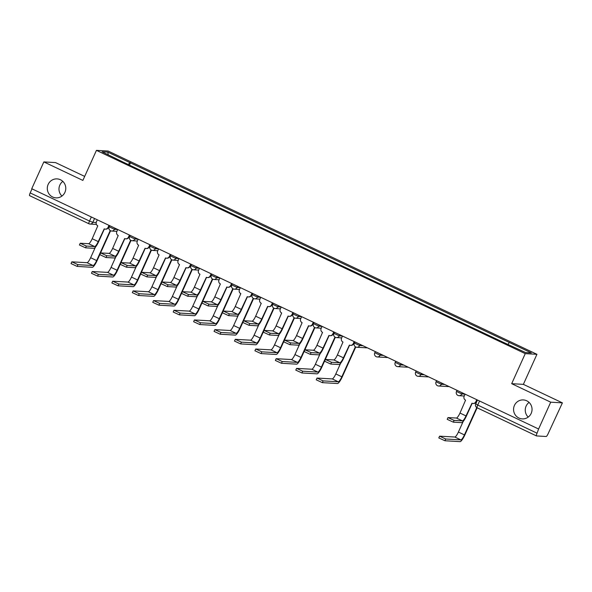<?xml version="1.0" encoding="UTF-8"?>
<svg xmlns="http://www.w3.org/2000/svg" width="592" height="592" viewBox="0 0 592 592"><rect width="100%" height="100%" fill="white"/><g stroke="black" fill="none" stroke-linecap="round" stroke-linejoin="round"><path stroke-width="0.89" d="M61.953 196.056A9.494 9.243 93.3 0 1 62.811 181.381M64.92 192.356A9.494 9.243 93.3 0 1 55.988 197.861A9.494 9.243 93.3 0 1 48.159 184.408A9.494 9.243 93.3 0 1 57.091 178.895A9.494 9.243 93.3 0 1 64.92 192.356M528.219 417.079A9.494 9.243 93.3 0 1 529.078 402.405M531.187 413.379A9.494 9.243 93.3 0 1 522.255 418.884A9.494 9.243 93.3 0 1 514.426 405.431A9.494 9.243 93.3 0 1 523.358 399.926A9.494 9.243 93.3 0 1 531.187 413.379M84.678 176.409L55.53 162.593L43.845 161.912L31.739 188.73L538.602 429L550.708 402.183L562.4 402.863L523.372 384.363L536.937 354.312L108.129 151.041L96.444 150.361L525.252 353.631L511.68 383.683L550.708 402.183M562.4 402.863L548.066 433.832A2.967 0.636 115.4 0 1 546.164 436.489L536.522 435.934A2.967 0.636 115.4 0 1 536.47 435.919L477.137 407.792A2.967 0.636 -64.6 0 1 477.729 405.069L537.055 433.196A2.967 0.636 115.4 0 0 536.47 435.919M43.845 161.912L82.873 180.412L96.444 150.361M88.889 223.739L29.652 195.656A2.967 0.636 -64.6 0 1 29.6 195.649A2.967 0.636 -64.6 0 1 30.192 192.925L89.518 221.053L92.818 222.333L96.185 222.525M32.02 188.863L30.192 192.925M537.055 433.196L538.602 429M508.062 344.241L509.335 342.465L531.335 352.891L525.615 352.566L502.808 342.087L123.247 162.164L102.046 151.774L107.766 152.107L129.774 162.541L128.323 164.569M509.335 342.465L129.774 162.541M536.937 354.312L525.252 353.631M523.372 384.363L511.68 383.683M129.441 165.094L130.573 162.585M108.247 154.719L107.766 152.107M472.164 403.285L466.452 415.939A7.496 1.606 -64.6 0 1 461.656 422.644L453.324 422.163L447.204 419.328L447.996 417.575L454.116 420.409L462.448 420.89A5.565 1.191 115.4 0 0 466.008 415.917L471.987 403.204A2.967 2.886 -86.7 0 0 475.82 401.753L476.264 401.776A2.967 2.886 93.3 0 1 473.474 403.5L473.03 403.47M462.448 420.89L456.425 418.041L447.996 417.575M477.13 399.859L476.264 401.776M456.573 391.49L461.812 393.969L465.097 394.161L464.165 396.226A2.967 2.886 -86.7 0 0 465.571 400.162L459.984 413.061A5.565 1.191 115.4 0 1 456.425 418.041M476.76 399.681L475.82 401.753M477.13 407.784L464.868 434.935A7.496 1.606 -64.6 0 1 460.08 441.639L444.932 440.759L438.805 437.925L439.597 436.171L445.724 439.005L460.872 439.886A5.565 1.191 115.4 0 0 464.431 434.905L476.767 407.585M463.151 421.526L458.4 432.049A5.565 1.191 115.4 0 1 454.841 437.029L439.597 436.171M349.576 345.173L343.863 357.827A7.496 1.606 -64.6 0 1 339.068 364.531L330.736 364.05L324.608 361.216L325.4 359.462L331.527 362.297L339.86 362.785A5.565 1.191 115.4 0 0 343.419 357.805L349.391 345.092A2.967 2.886 -86.7 0 0 353.232 343.641L353.676 343.663A2.967 2.886 93.3 0 1 350.878 345.388L350.442 345.358M339.86 362.785L333.836 359.929L325.4 359.462M354.541 341.747L353.676 343.663M333.984 333.377L339.223 335.856L342.509 336.049L341.577 338.113A2.967 2.886 -86.7 0 0 342.975 342.05L337.396 354.948A5.565 1.191 115.4 0 1 333.836 359.929M354.164 341.569L353.232 343.641M355.755 346.979L342.28 376.823A7.496 1.606 -64.6 0 1 337.484 383.527L322.337 382.647L316.217 379.812L317.009 378.059L323.128 380.893L338.276 381.773A5.565 1.191 115.4 0 0 341.836 376.793L355.392 346.771M340.563 363.414L335.812 373.937A5.565 1.191 115.4 0 1 332.253 378.917L317.009 378.059M329.145 335.486L323.432 348.14A7.496 1.606 -64.6 0 1 318.637 354.845L310.304 354.364L304.177 351.53L304.969 349.783L311.096 352.61L319.428 353.098A5.565 1.191 115.4 0 0 322.988 348.118L328.96 335.405A2.967 2.886 -86.7 0 0 332.8 333.955L333.244 333.984A2.967 2.886 93.3 0 1 330.447 335.701L330.01 335.679M319.428 353.098L313.405 350.242L304.969 349.783M334.11 332.06L333.244 333.984M322.078 326.355L321.145 328.427A2.967 2.886 -86.7 0 0 322.544 332.364L316.964 345.262A5.565 1.191 115.4 0 1 313.405 350.242M333.733 331.883L332.8 333.955M335.324 337.292L321.848 367.136A7.496 1.606 -64.6 0 1 317.053 373.841L301.905 372.96L295.785 370.126L296.577 368.379L302.697 371.206L317.845 372.087A5.565 1.191 115.4 0 0 321.404 367.107L334.961 337.092M320.131 353.727L315.381 364.25A5.565 1.191 115.4 0 1 311.821 369.23L296.577 368.379M308.713 325.8L303 338.454A7.496 1.606 -64.6 0 1 298.205 345.166L289.873 344.677L283.746 341.843L284.537 340.097L290.665 342.923L298.997 343.412A5.565 1.191 115.4 0 0 302.556 338.432L308.528 325.726A2.967 2.886 -86.7 0 0 312.369 324.268L312.813 324.298A2.967 2.886 93.3 0 1 310.016 326.014L309.572 325.992M298.997 343.412L292.966 340.555L284.537 340.097M313.679 322.374L312.813 324.298M301.646 316.676L300.706 318.748A2.967 2.886 -86.7 0 0 302.112 322.684L296.525 335.575A5.565 1.191 115.4 0 1 292.966 340.555M313.301 322.196L312.369 324.268M314.892 327.613L301.417 357.45A7.496 1.606 -64.6 0 1 296.622 364.154L281.474 363.273L275.354 360.439L276.146 358.693L282.266 361.52L297.413 362.4A5.565 1.191 115.4 0 0 300.973 357.427L314.53 327.406M299.7 344.048L294.949 354.571A5.565 1.191 115.4 0 1 291.39 359.544L276.146 358.693M288.282 316.113L282.562 328.775A7.496 1.606 -64.6 0 1 277.774 335.479L269.441 334.991L263.314 332.164L264.106 330.41L270.233 333.244L278.566 333.725A5.565 1.191 115.4 0 0 282.125 328.745L288.097 316.039A2.967 2.886 -86.7 0 0 291.937 314.581L292.381 314.611A2.967 2.886 93.3 0 1 289.584 316.328L289.14 316.306M278.566 333.725L272.535 330.869L264.106 330.41M293.247 312.694L292.381 314.611M272.69 304.318L277.929 306.804L281.207 306.996L280.275 309.061A2.967 2.886 -86.7 0 0 281.681 312.998L276.094 325.889A5.565 1.191 115.4 0 1 272.535 330.869M292.87 312.517L291.937 314.581M267.85 306.434L262.13 319.088A7.496 1.606 -64.6 0 1 257.342 325.792L249.01 325.311L242.883 322.477L243.675 320.723L249.802 323.558L258.127 324.039A5.565 1.191 115.4 0 0 261.686 319.058L267.665 306.353A2.967 2.886 -86.7 0 0 271.506 304.902L271.943 304.924A2.967 2.886 93.3 0 1 269.153 306.649L268.709 306.619M258.127 324.039L252.103 321.182L243.675 320.723M272.816 303.008L271.943 304.924M252.251 294.638L257.49 297.117L260.776 297.31L259.844 299.374A2.967 2.886 -86.7 0 0 261.25 303.311L255.663 316.202A5.565 1.191 115.4 0 1 252.103 321.182M272.438 302.83L271.506 304.902M247.419 296.747L241.699 309.401A7.496 1.606 -64.6 0 1 236.911 316.106L228.579 315.625L222.451 312.791L223.243 311.037L229.363 313.871L237.695 314.352A5.565 1.191 115.4 0 0 241.255 309.379L247.234 296.666A2.967 2.886 -86.7 0 0 251.075 295.216L251.511 295.238A2.967 2.886 93.3 0 1 248.721 296.962L248.277 296.932M237.695 314.352L231.672 311.496L223.243 311.037M252.377 293.321L251.511 295.238M240.352 287.616L239.412 289.688A2.967 2.886 -86.7 0 0 240.818 293.625L235.231 306.523A5.565 1.191 115.4 0 1 231.672 311.496M252.007 293.144L251.075 295.216M226.98 287.061L221.267 299.715A7.496 1.606 -64.6 0 1 216.472 306.419L208.14 305.938L202.02 303.104L202.812 301.35L208.932 304.184L217.264 304.673A5.565 1.191 115.4 0 0 220.823 299.693L226.803 286.979A2.967 2.886 -86.7 0 0 230.636 285.529L231.08 285.551A2.967 2.886 93.3 0 1 228.29 287.275L227.846 287.246M217.264 304.673L211.24 301.816L202.812 301.35M231.946 283.635L231.08 285.551M211.388 275.265L216.628 277.744L219.913 277.937L218.981 280.001A2.967 2.886 -86.7 0 0 220.387 283.938L214.8 296.836A5.565 1.191 115.4 0 1 211.24 301.816M231.576 283.457L230.636 285.529M206.549 277.374L200.836 290.028A7.496 1.606 -64.6 0 1 196.041 296.733L187.708 296.252L181.589 293.417L182.38 291.671L188.5 294.498L196.833 294.986A5.565 1.191 115.4 0 0 200.392 290.006L206.371 277.293A2.967 2.886 -86.7 0 0 210.204 275.842L210.648 275.872A2.967 2.886 93.3 0 1 207.859 277.589L207.415 277.567M196.833 294.986L190.809 292.13L182.38 291.671M211.514 273.948L210.648 275.872M199.489 268.25L198.549 270.315A2.967 2.886 -86.7 0 0 199.955 274.251L194.368 287.15A5.565 1.191 115.4 0 1 190.809 292.13M211.144 273.77L210.204 275.842M186.117 267.688L180.405 280.349A7.496 1.606 -64.6 0 1 175.609 287.053L167.277 286.565L161.157 283.731L161.949 281.984L168.069 284.811L176.401 285.3A5.565 1.191 115.4 0 0 179.961 280.319L185.94 267.614A2.967 2.886 -86.7 0 0 189.773 266.156L190.217 266.185A2.967 2.886 93.3 0 1 187.427 267.902L186.983 267.88M176.401 285.3L170.378 282.443L161.949 281.984M191.083 264.261L190.217 266.185M170.526 255.892L175.765 258.378L179.05 258.571L178.118 260.635A2.967 2.886 -86.7 0 0 179.524 264.572L173.937 277.463A5.565 1.191 115.4 0 1 170.378 282.443M190.713 264.084L189.773 266.156M165.686 258.001L159.973 270.662A7.496 1.606 -64.6 0 1 155.178 277.367L146.846 276.878L140.726 274.052L141.518 272.298L147.637 275.132L155.97 275.613A5.565 1.191 115.4 0 0 159.529 270.633L165.508 257.927A2.967 2.886 -86.7 0 0 169.342 256.469L169.786 256.499A2.967 2.886 93.3 0 1 166.996 258.216L166.552 258.193M155.97 275.613L149.946 272.757L141.518 272.298M170.651 254.582L169.786 256.499M158.619 248.877L157.687 250.949A2.967 2.886 -86.7 0 0 159.093 254.886L153.506 267.776A5.565 1.191 115.4 0 1 149.946 272.757M170.281 254.405L169.342 256.469M145.255 248.322L139.542 260.976A7.496 1.606 -64.6 0 1 134.747 267.68L126.414 267.199L120.294 264.365L121.086 262.611L127.206 265.445L135.538 265.926A5.565 1.191 115.4 0 0 139.098 260.946L145.077 248.24A2.967 2.886 -86.7 0 0 148.91 246.79L149.354 246.812A2.967 2.886 93.3 0 1 146.564 248.536L146.12 248.507M135.538 265.926L129.515 263.07L121.086 262.611M150.22 244.896L149.354 246.812M129.663 236.526L134.902 239.005L138.188 239.198L137.255 241.262A2.967 2.886 -86.7 0 0 138.654 245.199L133.074 258.09A5.565 1.191 115.4 0 1 129.515 263.07M149.85 244.718L148.91 246.79M124.823 238.635L119.11 251.289A7.496 1.606 -64.6 0 1 114.315 257.994L105.983 257.513L99.863 254.678L100.655 252.925L106.775 255.759L115.107 256.24A5.565 1.191 115.4 0 0 118.666 251.267L124.646 238.554A2.967 2.886 -86.7 0 0 128.479 237.103L128.923 237.126A2.967 2.886 93.3 0 1 126.133 238.85L125.689 238.82M115.107 256.24L109.083 253.383L100.655 252.925M129.789 235.209L128.923 237.126M109.231 226.84L114.471 229.319L117.756 229.511L116.824 231.576A2.967 2.886 -86.7 0 0 118.222 235.512L112.643 248.411A5.565 1.191 115.4 0 1 109.083 253.383M129.411 235.031L128.479 237.103M104.392 228.949L98.679 241.603A7.496 1.606 -64.6 0 1 93.884 248.307L85.551 247.826L79.432 244.992L80.223 243.238L86.343 246.072L94.676 246.561A5.565 1.191 115.4 0 0 98.235 241.58L104.214 228.867A2.967 2.886 -86.7 0 0 108.047 227.417L108.491 227.439A2.967 2.886 93.3 0 1 105.702 229.163L105.258 229.134M94.676 246.561L88.652 243.704L80.223 243.238M109.357 225.522L108.491 227.439M97.325 219.817L96.392 221.889A2.967 2.886 -86.7 0 0 97.791 225.826L92.211 238.724A5.565 1.191 115.4 0 1 88.652 243.704M108.98 225.345L108.047 227.417M294.461 317.926L280.985 347.763A7.496 1.606 -64.6 0 1 276.19 354.467L261.042 353.587L254.923 350.76L255.714 349.006L261.834 351.84L276.982 352.721A5.565 1.191 115.4 0 0 280.541 347.741L294.098 317.719M279.269 334.362L274.518 344.884A5.565 1.191 115.4 0 1 270.958 349.865L255.714 349.006M274.022 308.24L260.554 338.076A7.496 1.606 -64.6 0 1 255.759 344.781L240.611 343.9L234.491 341.073L235.276 339.32L241.403 342.154L256.551 343.034A5.565 1.191 115.4 0 0 260.11 338.054L273.667 308.032M258.837 324.675L254.086 335.198A5.565 1.191 115.4 0 1 250.527 340.178L235.276 339.32M253.591 298.553L240.123 328.397A7.496 1.606 -64.6 0 1 235.327 335.102L220.18 334.221L214.052 331.387L214.844 329.633L220.971 332.467L236.119 333.348A5.565 1.191 115.4 0 0 239.679 328.368L253.228 298.346M238.406 314.988L233.655 325.511A5.565 1.191 115.4 0 1 230.096 330.491L214.844 329.633M233.159 288.866L219.691 318.711A7.496 1.606 -64.6 0 1 214.896 325.415L199.748 324.534L193.621 321.7L194.413 319.946L200.54 322.781L215.688 323.661A5.565 1.191 115.4 0 0 219.247 318.681L232.797 288.659M217.974 305.302L213.224 315.825A5.565 1.191 115.4 0 1 209.664 320.805L194.413 319.946M212.728 279.18L199.26 309.024A7.496 1.606 -64.6 0 1 194.465 315.728L179.317 314.848L173.19 312.014L173.981 310.267L180.109 313.094L195.256 313.975A5.565 1.191 115.4 0 0 198.816 308.994L212.365 278.98M197.543 295.615L192.785 306.138A5.565 1.191 115.4 0 1 189.225 311.118L173.981 310.267M192.296 269.501L178.821 299.337A7.496 1.606 -64.6 0 1 174.033 306.042L158.885 305.161L152.758 302.327L153.55 300.581L159.677 303.407L174.825 304.288A5.565 1.191 115.4 0 0 178.384 299.315L191.934 269.293M177.112 285.936L172.353 296.459A5.565 1.191 115.4 0 1 168.794 301.432L153.55 300.581M171.865 259.814L158.39 289.651A7.496 1.606 -64.6 0 1 153.602 296.355L138.454 295.475L132.327 292.648L133.119 290.894L139.246 293.728L154.386 294.609A5.565 1.191 115.4 0 0 157.953 289.629L171.502 259.607M156.673 276.249L151.922 286.772A5.565 1.191 115.4 0 1 148.363 291.752L133.119 290.894M151.434 250.127L137.958 279.964A7.496 1.606 -64.6 0 1 133.17 286.669L118.023 285.795L111.895 282.961L112.687 281.207L118.807 284.042L133.955 284.922A5.565 1.191 115.4 0 0 137.514 279.942L151.071 249.92M136.241 266.563L131.491 277.086A5.565 1.191 115.4 0 1 127.931 282.066L112.687 281.207M131.002 240.441L117.527 270.285A7.496 1.606 -64.6 0 1 112.732 276.989L97.584 276.109L91.464 273.275L92.256 271.521L98.376 274.355L113.523 275.236A5.565 1.191 115.4 0 0 117.083 270.255L130.64 240.234M115.81 256.876L111.059 267.399A5.565 1.191 115.4 0 1 107.5 272.379L92.256 271.521M110.571 230.754L97.095 260.598A7.496 1.606 -64.6 0 1 92.3 267.303L77.152 266.422L71.033 263.588L71.824 261.834L77.944 264.668L93.092 265.549A5.565 1.191 115.4 0 0 96.651 260.569L110.208 230.554M95.379 247.19L90.628 257.712A5.565 1.191 115.4 0 1 87.068 262.693L71.824 261.834M114.981 228.186L114.471 229.319A2.967 2.886 93.3 0 1 110.637 230.776M135.413 237.873L134.902 239.005A2.967 2.886 93.3 0 1 131.069 240.463M150.094 246.205L155.333 248.692L158.619 248.884M155.844 247.56L155.333 248.692A2.967 2.886 93.3 0 1 151.5 250.142M176.275 257.246L175.765 258.378A2.967 2.886 93.3 0 1 171.932 259.829M190.957 265.579L196.196 268.065L199.482 268.25M196.707 266.933L196.196 268.065A2.967 2.886 93.3 0 1 192.363 269.515M217.138 276.612L216.628 277.744A2.967 2.886 93.3 0 1 212.794 279.202M231.82 284.952L237.059 287.431L240.345 287.623M237.57 286.299L237.059 287.431A2.967 2.886 93.3 0 1 233.226 288.889M258.008 295.985L257.49 297.117A2.967 2.886 93.3 0 1 253.657 298.575M278.44 305.672L277.929 306.804A2.967 2.886 93.3 0 1 274.089 308.254M293.121 314.004L298.361 316.491L301.639 316.683M298.871 315.358L298.361 316.491A2.967 2.886 93.3 0 1 294.52 317.941M313.553 323.691L318.792 326.177L322.078 326.362M319.303 325.045L318.792 326.177A2.967 2.886 93.3 0 1 314.951 327.628M339.734 334.724L339.223 335.856A2.967 2.886 93.3 0 1 335.383 337.314M354.416 343.064L359.655 345.543L362.955 345.735M360.165 344.411L359.655 345.543A2.967 2.886 93.3 0 1 355.814 347.001M374.847 352.751L380.086 355.23L383.387 355.422M380.597 354.097L380.086 355.23A2.967 2.886 93.3 0 1 376.246 356.687M395.278 362.43L400.518 364.916L403.818 365.109M401.028 363.784L400.518 364.916A2.967 2.886 93.3 0 1 396.684 366.367M415.71 372.116L420.949 374.603L424.257 374.795M421.46 373.471L420.949 374.603A2.967 2.886 93.3 0 1 417.116 376.053M436.141 381.803L441.38 384.289L444.688 384.482M441.891 383.157L441.38 384.289A2.967 2.886 93.3 0 1 437.547 385.74M462.322 392.836L461.812 393.969A2.967 2.886 93.3 0 1 457.979 395.426M94.55 218.507L92.818 222.333A2.967 2.886 -86.7 0 1 88.985 223.783A2.967 0.636 -64.6 0 1 88.933 223.769A2.967 0.636 -64.6 0 1 89.518 221.053L91.353 216.99M536.426 435.882L477.189 407.807A2.967 0.636 -64.6 0 1 477.137 407.792A2.967 2.967 0 0 1 475.702 403.892L477.729 405.069L479.557 401.013M436.593 380.641L436.06 381.825A2.967 2.967 0 0 0 438.591 386.006L448.233 386.569A2.967 2.886 -86.7 0 0 448.973 386.509M427.801 376.882A2.967 2.886 -86.7 0 0 428.541 376.83A2.967 2.967 0 0 1 427.801 376.882L418.159 376.32A2.967 2.967 0 0 1 415.628 372.139L416.161 370.955M407.37 367.195A2.967 2.886 -86.7 0 0 408.11 367.144A2.967 2.967 0 0 1 407.37 367.195L397.728 366.64A2.967 2.967 0 0 1 395.19 362.452L395.73 361.268M386.939 357.509A2.967 2.886 -86.7 0 0 387.679 357.457A2.967 2.967 0 0 1 386.939 357.509L377.296 356.954A2.967 2.967 0 0 1 374.758 352.765L375.298 351.589M366.507 347.83A2.967 2.886 -86.7 0 0 367.247 347.77A2.967 2.967 0 0 1 366.507 347.83L356.865 347.267A2.967 2.967 0 0 1 354.327 343.079L354.86 341.902M475.79 403.87L477.455 400.014M454.116 420.409L453.324 422.163M466.008 415.917L459.984 413.061M445.724 439.005L444.932 440.759M458.4 432.049L464.431 434.905M454.841 437.029L460.872 439.886M331.527 362.297L330.736 364.05M343.419 357.805L337.396 354.948M323.128 380.893L322.337 382.647M335.812 373.937L341.836 376.793M332.253 378.917L338.276 381.773M311.096 352.61L310.304 354.364M322.988 348.118L316.964 345.262M302.697 371.206L301.905 372.96M315.381 364.25L321.404 367.107M311.821 369.23L317.845 372.087M290.665 342.923L289.873 344.677M302.556 338.432L296.525 335.575M282.266 361.52L281.474 363.273M294.949 354.571L300.973 357.427M291.39 359.544L297.413 362.4M270.233 333.244L269.441 334.991M282.125 328.745L276.094 325.889M249.802 323.558L249.01 325.311M261.686 319.058L255.663 316.202M229.363 313.871L228.579 315.625M241.255 309.379L235.231 306.523M208.932 304.184L208.14 305.938M220.823 299.693L214.8 296.836M188.5 294.498L187.708 296.252M200.392 290.006L194.368 287.15M168.069 284.811L167.277 286.565M179.961 280.319L173.937 277.463M147.637 275.132L146.846 276.878M159.529 270.633L153.506 267.776M127.206 265.445L126.414 267.199M139.098 260.946L133.074 258.09M106.775 255.759L105.983 257.513M118.666 251.267L112.643 248.411M86.343 246.072L85.551 247.826M98.235 241.58L92.211 238.724M261.834 351.84L261.042 353.587M274.518 344.884L280.541 347.741M270.958 349.865L276.982 352.721M241.403 342.154L240.611 343.9M254.086 335.198L260.11 338.054M250.527 340.178L256.551 343.034M220.971 332.467L220.18 334.221M233.655 325.511L239.679 328.368M230.096 330.491L236.119 333.348M200.54 322.781L199.748 324.534M213.224 315.825L219.247 318.681M209.664 320.805L215.688 323.661M180.109 313.094L179.317 314.848M192.785 306.138L198.816 308.994M189.225 311.118L195.256 313.975M159.677 303.407L158.885 305.161M172.353 296.459L178.384 299.315M168.794 301.432L174.825 304.288M139.246 293.728L138.454 295.475M151.922 286.772L157.953 289.629M148.363 291.752L154.386 294.609M118.807 284.042L118.023 285.795M131.491 277.086L137.514 279.942M127.931 282.066L133.955 284.922M98.376 274.355L97.584 276.109M111.059 267.399L117.083 270.255M107.5 272.379L113.523 275.236M77.944 264.668L77.152 266.422M90.628 257.712L96.651 260.569M87.068 262.693L93.092 265.549M457.024 390.328L456.491 391.512A2.967 2.967 0 0 0 459.022 395.693L464.269 395.996M334.428 332.216L333.895 333.4A2.967 2.967 0 0 0 336.426 337.581L341.68 337.884M313.997 322.529L313.464 323.713A2.967 2.967 0 0 0 315.995 327.894L321.249 328.197M293.565 312.842L293.033 314.026A2.967 2.967 0 0 0 295.563 318.207L300.81 318.518M273.134 303.156L272.601 304.34A2.967 2.967 0 0 0 275.132 308.528L280.379 308.832M252.703 293.477L252.17 294.653A2.967 2.967 0 0 0 254.701 298.842L259.947 299.145M232.271 283.79L231.738 284.967A2.967 2.967 0 0 0 234.269 289.155L239.516 289.458M211.84 274.103L211.307 275.287A2.967 2.967 0 0 0 213.838 279.468L219.084 279.772M191.408 264.417L190.876 265.601A2.967 2.967 0 0 0 193.406 269.782L198.653 270.085M170.977 254.73L170.444 255.914A2.967 2.967 0 0 0 172.975 260.095L178.222 260.406M150.546 245.044L150.013 246.228A2.967 2.967 0 0 0 152.544 250.416L157.79 250.719M130.114 235.364L129.581 236.541A2.967 2.967 0 0 0 132.112 240.729L137.359 241.033M109.683 225.678L109.15 226.862A2.967 2.967 0 0 0 111.681 231.043L116.927 231.346M448.233 386.569A2.967 2.967 0 0 0 448.98 386.517M96.407 224.42L90.028 224.05A2.967 2.967 0 0 1 88.933 223.769L29.6 195.649"/></g></svg>
